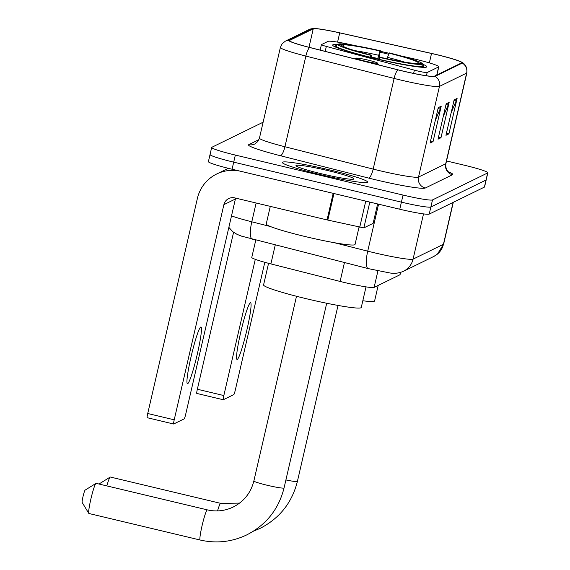 <?xml version="1.0" encoding="UTF-8"?>
<svg xmlns="http://www.w3.org/2000/svg" width="570" height="570" viewBox="0 0 570 570"><rect width="100%" height="100%" fill="white"/><g stroke="black" fill="none" stroke-linecap="round" stroke-linejoin="round"><path stroke-width="0.85" d="M355.139 45.65L352.88 45.144A27.346 2.095 13 0 0 328.071 41.361L321.466 44.588A9.113 0.698 13 0 0 321.409 44.645A9.113 0.698 13 0 0 326.339 46.426L414.383 70.16A9.113 0.698 13 0 0 427.158 72.532L438.636 66.918A27.346 2.095 13 0 0 438.8 66.754A27.346 2.095 13 0 0 415.131 59.145A27.346 2.095 13 0 0 410.493 58.069L400.682 55.867M388.441 54.171A48.307 3.705 13 0 0 384.985 53.338A48.307 3.705 13 0 0 380.24 52.226M337.639 44.553A48.307 3.705 13 0 0 332.659 45.044A48.307 3.705 13 0 0 374.469 58.482A48.307 3.705 13 0 0 426.795 66.776A48.307 3.705 13 0 0 422.719 64.225M400.582 272.417L400.069 274.633A27.346 2.095 -167 0 1 399.905 274.804L374.112 287.415A27.346 2.095 -167 0 1 340.098 281.438L270.885 263.91A27.346 2.095 -167 0 1 251.776 257.426L255.766 240.12M388.761 53.195L380.354 51.307M210.195 154.377A27.346 2.095 13 0 0 210.038 154.541L208.399 161.624A27.346 2.095 13 0 0 232.068 169.233L399.77 209.233A27.346 2.095 13 0 0 429.224 214.092L484.4 187.11A27.346 2.095 13 0 0 484.564 186.946L486.203 179.856A27.346 2.095 13 0 1 486.039 180.027A27.346 2.095 13 0 0 486.203 179.856L487.834 172.774A27.346 2.095 13 0 0 464.172 165.172L446.531 160.961M263.119 122.208L211.833 147.295A27.346 2.095 13 0 0 211.669 147.459A27.346 2.095 13 0 0 235.339 155.069L403.04 195.068A27.346 2.095 13 0 0 432.502 199.928L430.863 207.01L486.039 180.027L430.863 207.01A27.346 2.095 13 0 1 401.408 202.151A27.346 2.095 13 0 0 430.863 207.01L429.224 214.092M235.339 155.069L233.7 162.151L401.408 202.151L233.7 162.151A27.346 2.095 13 0 1 210.038 154.541A27.346 2.095 13 0 0 233.7 162.151L232.068 169.233M329.709 169.924A43.748 3.356 13 0 0 282.314 162.407A43.748 3.356 13 0 0 320.183 174.577A43.748 3.356 13 0 0 367.572 182.094A43.748 3.356 13 0 0 329.709 169.924A43.748 3.356 13 0 0 282.314 162.407A43.748 3.356 13 0 0 320.183 174.577A43.748 3.356 13 0 0 367.572 182.094A43.748 3.356 13 0 0 329.709 169.924M436.478 54.627A29.163 2.237 -167 0 1 461.721 62.736A29.163 2.237 -167 0 1 461.55 62.914L434.361 76.216A29.163 2.237 -167 0 1 398.081 69.839L309.838 47.488A29.163 2.237 -167 0 1 289.446 40.57A29.163 2.237 -167 0 1 289.624 40.392L313.243 28.842A29.163 2.237 -167 0 1 339.713 32.875L431.526 53.48A29.163 2.237 -167 0 1 436.478 54.627M436.556 54.585A29.897 2.294 13 0 0 431.483 53.409L339.663 32.811A29.897 2.294 13 0 0 313.529 28.5A29.897 2.294 13 0 0 312.538 28.671L288.919 40.221A29.897 2.294 13 0 0 309.631 47.495L397.881 69.846A29.897 2.294 13 0 0 435.067 76.38L462.256 63.085A29.897 2.294 13 0 0 461.536 62.073A29.897 2.294 13 0 0 436.556 54.585M438.252 107.652L430.072 143.07L433.05 141.609L441.223 106.191L438.252 107.652M435.295 120.455L440.838 107.395A7.289 7.239 -116.1 0 0 441.223 106.191M430.542 141.011L433.05 141.609M454.126 99.885L445.947 135.304L448.925 133.843L457.104 98.425L454.126 99.885M451.169 112.689L456.713 99.629A7.289 7.239 -116.1 0 0 457.104 98.425M446.424 133.245L448.925 133.843M446.189 103.768L438.009 139.187L440.988 137.726L449.167 102.308L446.189 103.768M443.232 116.572L448.775 103.512A7.289 7.239 -116.1 0 0 449.167 102.308M438.487 137.128L440.988 137.726M432.502 199.928L487.671 172.938A27.346 2.095 13 0 0 487.834 172.774M237.27 359.442A29.163 2.736 103.4 0 0 246.732 330.65A29.163 2.736 103.4 0 0 250.579 302.741A29.163 2.736 103.4 0 0 250.358 302.77A29.163 2.736 103.4 0 0 240.896 331.569A29.163 2.736 103.4 0 0 237.049 359.478A29.163 2.736 103.4 0 0 237.27 359.442M196.821 393.421A4.56 0.427 -76.6 0 1 196.792 393.428A4.56 0.427 -76.6 0 1 197.348 389.239L223.832 395.551L255.282 259.336M233.579 232.311L197.348 389.239M223.832 395.551A4.56 0.427 103.4 0 0 223.269 399.741A4.56 0.427 103.4 0 0 223.305 399.734L233.821 394.59A4.56 0.427 103.4 0 0 235.339 389.923L264.808 262.3M217.548 510.912A15.497 1.454 -76.6 0 1 220.547 503.367A15.497 1.454 -76.6 0 1 220.668 503.353L110.331 477.033A15.497 1.454 103.4 0 0 110.217 477.054A15.497 1.454 103.4 0 0 110.188 477.069A15.497 1.454 103.4 0 0 106.839 485.904M377.54 59.209L379.962 51.015A39.195 3.007 13 0 0 342.933 44.909L338.851 43.933L338.003 44.453M362.819 300.746A50.132 3.848 13 0 0 374.604 300.953L378.188 285.428M379.242 59.358A45.208 3.47 13 0 0 422.79 66.54L421.422 64.353A43.384 3.327 13 0 1 379.848 57.492L379.193 59.593M422.605 67.317L422.79 66.54M370.365 57.492L371.027 55.383A43.384 3.327 13 0 1 337.853 44.417L335.673 45.764A45.208 3.47 13 0 0 370.415 57.257M335.673 45.764L335.388 47.018M338.851 43.933A43.384 3.327 13 0 1 380.418 50.794L378.594 59.451M379.848 57.492L380.311 57.264A39.195 3.007 13 0 0 417.333 63.377L421.422 64.353M337.853 44.417L341.943 45.393A39.195 3.007 13 0 0 342.007 45.579A39.195 3.007 13 0 0 371.483 55.162L371.027 55.383M380.418 50.794L379.962 51.015M342.185 45.778L341.943 45.393M371.483 55.162L371.17 57.691M342.933 44.909L344.202 46.947M422.341 63.619A43.384 3.327 13 0 1 422.413 63.861L423.781 66.056A45.208 3.47 13 0 0 423.702 65.792L422.341 63.619A43.384 3.327 13 0 0 389.246 52.896L386.994 58.753M423.781 66.056L423.482 67.353M422.413 63.861L418.33 62.892A39.195 3.007 13 0 0 388.79 53.124M417.482 63.413L418.33 62.892M88.806 513.392L82.165 502.476A6.377 0.599 -76.6 0 1 83.113 496.171A6.377 0.599 -76.6 0 1 85.108 490.122A6.377 0.599 -76.6 0 1 85.122 490.115L95.967 483.381A15.497 1.454 103.4 0 0 91.107 498.08A15.497 1.454 103.4 0 0 88.806 513.392A15.497 1.454 103.4 0 0 88.927 513.492L200.141 540.018A15.497 1.454 -76.6 0 1 202.186 525.191A15.497 1.454 -76.6 0 1 207.209 509.894A15.497 1.454 -76.6 0 1 207.33 509.872C216.322 511.917 224.951 510.969 233.223 507.022C243.981 501.486 250.864 492.801 253.864 480.966A15.497 1.19 -167 0 0 267.273 485.277A15.497 1.19 -167 0 0 283.967 488.027A15.497 1.19 -167 0 0 284.06 487.934C278.687 509.195 266.276 524.842 246.831 534.86C231.883 541.985 216.315 543.709 200.141 540.018M207.33 509.872L96.116 483.346A15.497 1.454 103.4 0 0 95.995 483.367A15.497 1.454 103.4 0 0 95.967 483.381M365.605 61.246A10.937 0.841 13 0 0 377.44 63.056A10.937 0.841 13 0 0 367.992 60.085A10.937 0.841 13 0 0 356.186 58.147A10.937 0.841 13 0 0 365.605 61.246M268.563 263.312L263.575 284.922A50.132 3.848 13 0 0 306.959 298.865A50.132 3.848 13 0 0 361.266 307.472L366.018 286.881M187.651 383.71A29.163 2.736 103.4 0 0 197.12 354.918A29.163 2.736 103.4 0 0 200.961 327.009A29.163 2.736 103.4 0 0 200.74 327.038A29.163 2.736 103.4 0 0 191.278 355.837A29.163 2.736 103.4 0 0 187.43 383.745A29.163 2.736 103.4 0 0 187.651 383.71M369.816 202.086L363.86 227.886L373.136 223.347L377.618 203.953L373.136 223.347M333.186 193.351L240.889 171.335A36.459 36.188 -116.1 0 0 197.405 198.339L147.73 413.507L174.213 419.819L223.889 204.651A9.113 9.049 63.9 0 1 234.762 197.904L327.052 219.913L333.186 193.351L333.956 193.529M228.328 168.321A36.459 36.188 -116.1 0 0 228.207 168.378L216.7 174.007M147.21 417.689A4.56 0.427 -76.6 0 1 147.174 417.696A4.56 0.427 -76.6 0 1 147.73 413.507M174.213 419.819A4.56 0.427 103.4 0 0 173.65 424.009A4.56 0.427 103.4 0 0 173.686 424.002L184.203 418.857A4.56 0.427 103.4 0 0 185.72 414.191L235.396 199.023A9.113 9.049 63.9 0 1 235.659 198.118M363.86 227.886L327.052 219.913M270.294 206.376L266.233 223.982A45.572 3.498 13 0 0 305.67 236.657A45.572 3.498 13 0 0 355.039 244.487L359.05 227.102M328.178 170.665A29.711 2.28 13 0 0 296.037 165.756A29.711 2.28 13 0 0 321.708 173.836A29.711 2.28 13 0 0 353.77 179.087A29.711 2.28 13 0 0 328.178 170.665M400.446 272.453L399.905 274.804M275.239 245.05L270.885 263.91M344.451 262.578L340.098 281.438M377.931 270.85L374.112 287.415M326.339 46.426L325.199 51.378M414.383 70.16L413.628 73.416M427.158 72.532L426.417 75.739M438.636 66.918L436.762 75.04M334.284 242.692L367.721 251.163A36.459 2.8 13 0 0 373.792 252.653A36.459 2.8 13 0 0 413.072 259.136L443.439 244.281A36.459 2.8 13 0 0 443.652 244.067L437.439 254.099L433.791 256.45L403.425 271.299A18.226 18.098 63.9 0 0 413.072 259.136L423.517 213.893M453.1 202.414L443.439 244.281A18.226 18.098 63.9 0 1 433.791 256.45M378.573 204.174L367.721 251.163A18.226 4.824 104.2 0 0 368.27 268.613L241.58 236.158L237.077 234.37L232.76 231.677L228.855 227.366M484.4 187.11L487.671 172.938M399.77 209.233L403.04 195.068M231.506 215.895A36.459 2.8 13 0 0 251.79 221.808L256.13 202.998M252.339 239.25A18.226 4.824 104.2 0 1 251.79 221.808L270.387 226.518M448.462 171.862A45.572 3.498 -167 0 1 452.495 174.734L425.305 188.029A9.113 9.049 63.9 0 1 418.522 177.071L445.712 163.768A36.459 2.8 13 0 0 445.932 163.554C444.871 170.188 449.908 173.088 449.117 172.361M425.305 188.029A45.572 3.498 -167 0 1 376.214 179.928A45.572 3.498 -167 0 1 368.626 178.068L280.376 155.717A45.572 3.498 -167 0 1 248.791 144.63L258.923 139.671M379.25 170.587A36.459 2.8 13 0 0 418.522 177.071L439.456 86.398A36.459 2.8 -167 0 1 394.112 78.425L305.862 56.081A36.459 2.8 -167 0 1 280.383 47.431L259.45 138.097A36.459 2.8 13 0 0 284.929 146.754L373.179 169.098A36.459 2.8 13 0 0 379.25 170.587M313.529 28.5L309.04 29.576A9.113 9.049 63.9 0 1 312.538 28.671M288.919 40.221A9.113 9.049 -116.1 0 0 285.42 41.126L282.186 43.705L280.383 47.431M309.631 47.495A9.113 2.415 104.2 0 0 305.862 56.081L284.929 146.754A9.113 2.415 -75.8 0 1 280.376 155.717M397.881 69.846A9.113 2.415 104.2 0 0 394.112 78.425L373.179 169.098A9.113 2.415 -75.8 0 1 368.626 178.068M435.067 76.38A9.113 9.049 63.9 0 1 439.456 86.398L466.645 73.102A9.113 9.049 -116.1 0 0 462.256 63.085M461.536 62.073C462.284 62.265 467.82 65.265 466.866 72.882A36.459 2.8 -167 0 1 466.645 73.102L445.712 163.768A9.113 9.049 63.9 0 0 452.495 174.734M259.45 138.097L257.825 141.524L254.84 143.961A9.113 9.049 63.9 0 1 248.791 144.63M289.624 40.392L289.524 40.805M431.526 53.48L429.353 62.9M339.713 32.875L337.575 42.123M313.243 28.842L308.99 47.274M445.925 104.909L448.775 103.512M453.863 101.025L456.713 99.629M437.988 108.792L440.838 107.395M338.024 305.435L297.397 481.408A15.497 1.19 -167 0 1 297.305 481.507A15.497 1.19 -167 0 1 285.905 479.94M377.711 58.454A33.723 2.586 13 0 0 371.248 57.036M378.58 55.254A35.055 2.686 13 0 0 354.725 50.616M404.515 62.109A35.055 2.686 13 0 0 387.408 57.356M223.889 204.651L235.396 199.023M333.956 193.536L327.828 220.091M359.727 227.252L365.755 201.124M321.409 44.645L320.148 50.103M438.8 66.754L436.905 74.969M403.425 271.299C398.993 273.237 394.376 273.771 389.574 272.909L368.27 268.613M443.652 244.067L453.285 202.329M309.04 29.576L285.42 41.126M211.669 147.459L210.038 154.541M466.866 72.882L445.932 163.554M223.269 399.741L196.792 393.428M297.397 481.408C292.025 502.676 279.613 518.315 260.169 528.34L253.329 531.24M220.668 503.353L239.571 503.111M99.33 483.809L110.188 477.069M326.695 303.247L284.06 487.934M377.44 63.056L378.601 64.902M356.186 58.147L354.953 58.917M296.5 296.279L253.864 480.966M173.65 424.009L147.174 417.696"/></g></svg>
